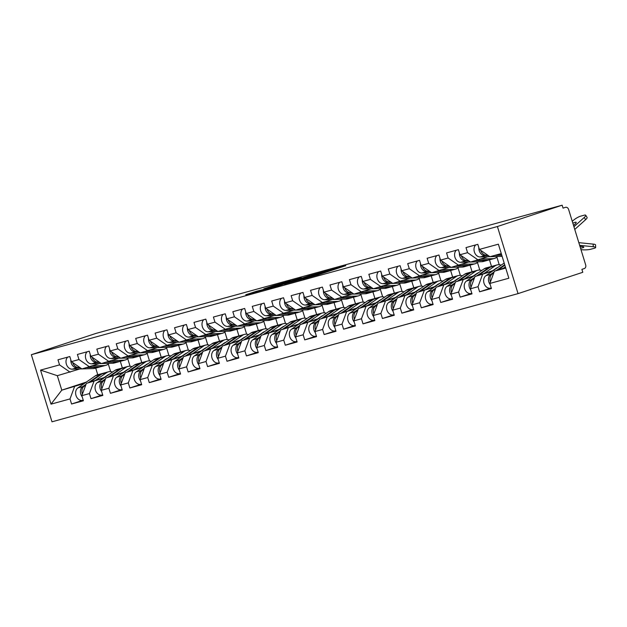 <?xml version="1.0" encoding="UTF-8"?>
<svg xmlns="http://www.w3.org/2000/svg" width="627" height="627" viewBox="0 0 627 627"><rect width="100%" height="100%" fill="white"/><g stroke="black" fill="none" stroke-linecap="round" stroke-linejoin="round"><path stroke-width="0.94" d="M302.904 279.015L318.414 274.72L345.775 265.683L330.453 269.931L302.904 279.015M256.655 291.218L245.768 294.761L263.34 289.87L290.701 280.825L273.137 285.724L263.842 288.851L285.606 282.369L266.185 288.835L256.655 291.218L256.811 291.743M96.096 333.376L562.153 205.194L497.407 226.527L31.35 354.71L96.096 333.376M284.486 284.055L301.36 279.415L328.72 270.37L311.157 275.261L284.509 284.125M279.642 285.465L264.782 289.533L292.143 280.496L301.462 277.871L289.251 281.938L293.789 280.708L309.95 275.527L279.642 285.465M497.407 226.527L518.051 293.624L51.994 421.806L31.35 354.71M82.584 400.379L71.572 404.007L83.407 400.755L81.839 395.668L86.377 383.403L104.999 377.266M71.572 404.007L70.012 398.921L51.014 404.149L40.543 370.11L59.541 364.883L57.974 359.796L69.809 356.544L71.368 361.63L78.971 359.537L77.403 354.459L89.238 351.198L90.797 356.285L98.4 354.2L96.832 349.114L108.667 345.861L110.227 350.94L117.829 348.855L116.261 343.768L128.096 340.516L129.656 345.602L137.258 343.51L135.691 338.423L147.525 335.171L149.085 340.257L156.687 338.165L155.12 333.078L166.954 329.826L168.514 334.912L176.116 332.819L174.549 327.733L186.384 324.48L187.951 329.567L195.546 327.482L193.978 322.396L205.813 319.135L207.38 324.222L214.975 322.137L213.407 317.05L225.242 313.798L226.809 318.884L234.404 316.792L232.836 311.705L244.671 308.453L246.239 313.539L253.833 311.447L252.266 306.36L264.1 303.107L265.668 308.194L273.262 306.101L271.695 301.015L283.529 297.762L285.097 302.849L292.691 300.764L291.124 295.678L302.959 292.417L304.526 297.504L312.121 295.419L310.553 290.332L322.388 287.08L323.955 292.158L331.55 290.074L329.982 284.987L341.817 281.735L343.384 286.821L350.979 284.729L349.411 279.642L361.246 276.389L362.814 281.476L370.408 279.383L368.848 274.297L380.675 271.044L382.243 276.131L389.837 274.038L388.278 268.959L400.104 265.699L401.672 270.786L409.266 268.701L407.707 263.614L419.534 260.354L421.101 265.44L428.696 263.356L427.136 258.269L438.963 255.017L440.53 260.103L448.125 258.01L446.565 252.924L458.392 249.671L459.959 254.758L467.554 252.665L465.994 247.579L477.821 244.326L479.389 249.413L498.379 244.185L508.85 278.223L489.859 283.451L494.397 271.185L505.558 267.502M490.604 288.161L479.592 291.79L491.427 288.538L489.859 283.451M479.592 291.79L478.025 286.704L470.43 288.796L474.968 276.523L493.582 270.394M471.175 293.507L460.163 297.135L471.998 293.883L470.43 288.796M460.163 297.135L458.596 292.049L451.001 294.134L455.539 281.868L474.153 275.739M451.746 298.852L440.734 302.48L452.569 299.22L451.001 294.134M440.734 302.48L439.166 297.394L431.572 299.479L436.11 287.213L454.724 281.076M432.316 304.197L421.305 307.818L433.139 304.565L431.572 299.479M421.305 307.818L419.737 302.731L412.143 304.824L416.681 292.558L435.295 286.421M412.879 309.534L401.876 313.163L413.71 309.91L412.143 304.824M401.876 313.163L400.308 308.076L392.714 310.169L397.252 297.903L415.866 291.767M393.45 314.879L382.446 318.508L394.281 315.256L392.714 310.169M382.446 318.508L380.879 313.422L373.284 315.514L377.822 303.241L396.436 297.112M374.021 320.225L363.017 323.853L374.844 320.601L373.284 315.514M363.017 323.853L361.45 318.767L353.855 320.859L358.393 308.586L377.007 302.457M354.592 325.57L343.588 329.199L355.415 325.938L353.855 320.859M343.588 329.199L342.021 324.112L334.426 326.197L338.964 313.931L357.578 307.794M335.163 330.915L324.159 334.536L335.986 331.283L334.426 326.197M324.159 334.536L322.591 329.457L314.997 331.542L319.535 319.276L338.149 313.139M315.734 336.252L304.73 339.881L316.557 336.628L314.997 331.542M304.73 339.881L303.162 334.794L295.568 336.887L300.106 324.621L318.72 318.485M296.305 341.597L285.301 345.226L297.127 341.974L295.568 336.887M285.301 345.226L283.733 340.14L276.139 342.232L280.677 329.967L299.291 323.83M276.875 346.943L265.872 350.571L277.698 347.319L276.139 342.232M265.872 350.571L264.304 345.485L256.709 347.577L261.247 335.304L279.861 329.175M257.446 352.288L246.442 355.917L258.269 352.664L256.709 347.577M246.442 355.917L244.875 350.83L237.28 352.915L241.818 340.649L260.432 334.52M238.017 357.633L227.013 361.262L238.84 358.001L237.28 352.915M227.013 361.262L225.446 356.175L217.851 358.26L222.381 345.994L241.003 339.858M218.588 362.978L207.584 366.599L219.411 363.346L217.851 358.26M207.584 366.599L206.017 361.513L198.422 363.605L202.952 351.339L221.574 345.203M199.159 368.315L188.155 371.944L199.982 368.692L198.422 363.605M188.155 371.944L186.587 366.858L178.993 368.95L183.523 356.685L202.145 350.548M179.73 373.661L168.718 377.289L180.552 374.037L178.993 368.95M168.718 377.289L167.158 372.203L159.556 374.295L164.094 362.022L182.716 355.893M160.3 379.006L149.289 382.635L161.123 379.382L159.556 374.295M149.289 382.635L147.729 377.548L140.127 379.633L144.665 367.367L163.286 361.238M140.871 384.351L129.86 387.98L141.694 384.719L140.127 379.633M129.86 387.98L128.3 382.893L120.697 384.978L125.235 372.712L143.857 366.576M121.442 389.696L110.43 393.317L122.265 390.065L120.697 384.978M110.43 393.317L108.871 388.231L101.268 390.323L105.806 378.057L124.428 371.921M102.013 395.034L91.001 398.662L102.836 395.41L101.268 390.323M91.001 398.662L89.442 393.576L81.839 395.668M99.278 363.621L81.925 368.927L71.368 361.63M86.377 383.403L103.855 378.057M120.313 361.34L122.375 368.025A10.236 7.939 -105.4 0 0 121.63 368.182A10.236 7.939 -105.4 0 0 121.332 368.268A10.236 7.939 -105.4 0 0 119.718 369.076L107.593 377.47M127.736 358.668L130.063 366.246M89.52 366.834L78.971 359.537M89.442 393.576L93.979 381.31M118.707 358.276L101.355 363.582L90.797 356.285M105.806 378.057L123.284 372.712M139.743 355.995L141.804 362.68A10.236 7.939 -105.4 0 0 141.059 362.837A10.236 7.939 -105.4 0 0 140.761 362.923A10.236 7.939 -105.4 0 0 139.147 363.731L127.022 372.125M147.165 353.322L149.492 360.901M108.949 361.489L98.4 354.2M108.871 388.231L113.409 375.965M138.136 352.93L120.784 358.236L110.227 350.94M125.235 372.712L142.713 367.367M159.18 350.65L161.233 357.335M166.594 347.977L168.922 355.556M128.378 356.152L117.829 348.855M128.3 382.893L132.838 370.62M157.565 347.593L140.213 352.891L129.656 345.602M144.665 367.367L162.142 362.022M178.609 345.312L180.662 351.99M186.023 342.632L188.359 350.219M147.815 350.806L137.258 343.51M147.729 377.548L152.267 365.282M176.994 342.248L159.642 347.554L149.085 340.257M164.094 362.022L181.571 356.685M198.038 339.967L200.091 346.653A10.236 7.939 -105.4 0 0 199.347 346.802A10.236 7.939 -105.4 0 0 199.049 346.896A10.236 7.939 -105.4 0 0 197.434 347.703L185.31 356.097M205.452 337.287L207.788 344.874M167.244 345.461L156.687 338.165M167.158 372.203L171.696 359.937M196.423 336.903L179.071 342.209L168.514 334.912M183.523 356.685L201.001 351.339M217.467 334.622L219.521 341.307M224.881 331.949L227.217 339.528M186.674 340.116L176.116 332.819M186.587 366.858L191.125 354.592M215.853 331.558L198.5 336.864L187.951 329.567M202.952 351.339L220.43 345.994M236.896 329.277L238.95 335.962A10.236 7.939 -105.4 0 0 238.205 336.119A10.236 7.939 -105.4 0 0 237.915 336.205A10.236 7.939 -105.4 0 0 236.293 337.012L224.168 345.406M244.311 326.604L246.646 334.183M206.103 334.771L195.546 327.482M206.017 361.513L210.554 349.247M235.282 326.212L217.93 331.518L207.38 324.222M222.381 345.994L239.859 340.649M256.325 323.932L258.379 330.617M263.74 321.259L266.075 328.838M225.532 329.426L214.975 322.137M225.446 356.175L229.984 343.902M254.711 320.875L237.359 326.173L226.809 318.884M241.818 340.649L259.288 335.304M275.755 318.594L277.808 325.272M283.169 315.914L285.504 323.493M244.961 324.088L234.404 316.792M244.875 350.83L249.413 338.564M274.14 315.53L256.788 320.828L246.239 313.539M261.247 335.304L278.717 329.967M295.184 313.249L297.237 319.927A10.236 7.939 -105.4 0 0 296.493 320.083A10.236 7.939 -105.4 0 0 296.203 320.178A10.236 7.939 -105.4 0 0 294.58 320.985L282.456 329.379M302.598 310.569L304.934 318.155M264.39 318.743L253.833 311.447M264.304 345.485L268.842 333.219M293.569 310.185L276.217 315.491L265.668 308.194M280.677 329.967L298.146 324.621M314.613 307.904L316.666 314.589A10.236 7.939 -105.4 0 0 315.922 314.746A10.236 7.939 -105.4 0 0 315.632 314.832A10.236 7.939 -105.4 0 0 314.009 315.64L301.885 324.034M322.027 305.231L324.363 312.81M283.819 313.398L273.262 306.101M283.733 340.14L288.271 327.874M312.998 304.84L295.646 310.146L285.097 302.849M300.106 324.621L317.575 319.276M334.042 302.559L336.096 309.244A10.236 7.939 -105.4 0 0 335.351 309.401A10.236 7.939 -105.4 0 0 335.061 309.487A10.236 7.939 -105.4 0 0 333.439 310.294L321.314 318.688M341.456 299.886L343.792 307.465M303.249 308.053L292.691 300.764M303.162 334.794L307.7 322.529M332.428 299.494L315.075 304.8L304.526 297.504M319.535 319.276L337.005 313.931M353.471 297.214L355.525 303.899M360.886 294.541L363.221 302.12M322.678 302.708L312.121 295.419M322.591 329.457L327.129 317.184M351.857 294.149L334.505 299.455L323.955 292.158M338.964 313.931L356.434 308.586M372.9 291.868L374.954 298.554M380.315 289.196L382.65 296.775M342.107 297.37L331.55 290.074M342.021 324.112L346.559 311.846M371.286 288.812L353.942 294.11L343.384 286.821M358.393 308.586L375.863 303.241M392.33 286.531L394.383 293.209A10.236 7.939 -105.4 0 0 393.638 293.365A10.236 7.939 -105.4 0 0 393.348 293.46A10.236 7.939 -105.4 0 0 391.726 294.267L379.601 302.661M399.744 283.851L402.079 291.437M361.536 292.025L350.979 284.729M361.45 318.767L365.988 306.501M390.715 283.467L373.371 288.773L362.814 281.476M377.822 303.241L395.292 297.903M411.759 281.186L413.812 287.871A10.236 7.939 -105.4 0 0 413.068 288.02A10.236 7.939 -105.4 0 0 412.778 288.114A10.236 7.939 -105.4 0 0 411.155 288.922L399.031 297.316M419.173 278.513L421.509 286.092M380.965 286.68L370.408 279.383M380.879 313.422L385.417 301.156M410.144 278.122L392.8 283.428L382.243 276.131M397.252 297.903L414.721 292.558M431.188 275.841L433.241 282.526M438.602 273.168L440.938 280.747M400.394 281.335L389.837 274.038M400.308 308.076L404.846 295.811M429.573 272.776L412.229 278.082L401.672 270.786M416.681 292.558L434.15 287.213M450.617 270.496L452.67 277.181M458.031 267.823L460.367 275.402M419.824 275.99L409.266 268.701M419.737 302.731L424.275 290.466M449.01 267.431L431.658 272.737L421.101 265.44M436.11 287.213L453.58 281.868M470.046 265.15L472.1 271.836M477.461 262.478L479.796 270.057M439.253 270.645L428.696 263.356M439.166 297.394L443.704 285.12M468.44 262.094L451.087 267.392L440.53 260.103M455.539 281.868L473.017 276.523M489.475 259.813L491.529 266.491M496.89 257.133L499.225 264.719M458.682 265.307L448.125 258.01M458.596 292.049L463.134 279.783M487.869 256.749L470.516 262.047L459.959 254.758M474.968 276.523L492.446 271.185M478.111 259.962L467.554 252.665M478.025 286.704L482.563 274.438M562.153 205.194L563.054 208.125L565.468 207.333A3.072 2.383 74.6 0 1 565.562 207.31A3.072 2.383 74.6 0 1 568.634 209.52L585.665 264.884A3.072 2.383 74.6 0 1 584.309 268.56L581.895 269.359L582.796 272.29L518.051 293.624M501.271 253.59L489.946 256.709L479.389 249.413M494.397 271.185L505.73 268.066M79.848 368.966L57.331 375.691L61.783 390.166L84.426 383.403M86.346 382.07L61.783 390.166L51.014 404.149M95.719 368.112L97.765 374.742M108.306 364.013L110.634 371.592M70.091 372.179L59.541 364.883M57.331 375.691L40.543 370.11M70.012 398.921L74.55 386.655M299.385 279.924L325.17 271.452L298.444 279.924L296.203 280.739L299.416 280.018M278.725 285.387L292.151 281.296L278.725 285.387M578.831 242.657L593.15 244.107A6.145 1.113 -2.2 0 1 595.548 244.898L595.65 247.508A6.145 1.113 177.8 0 0 593.252 246.725L579.654 245.345M580.986 249.656L582.162 249.773A6.145 1.113 177.8 0 0 590.767 249.24L594.38 248.245A6.145 1.113 177.8 0 0 595.65 247.508M580.516 248.135A4.71 0.854 -2.2 0 0 582.836 247.751A4.71 0.854 -2.2 0 0 583.808 247.187A4.71 0.854 -2.2 0 0 581.974 246.583L579.975 246.38M490.432 281.899A6.756 5.243 -105.4 0 1 492.234 273.952L493.762 272.886M497.901 270.025L504.853 265.213M503.418 268.207L505.362 266.867M490.228 284.634A6.756 5.243 -105.4 0 1 490.737 274.36L494.076 272.047M490.98 288.059A6.756 5.243 -105.4 0 1 490.792 288.114A6.756 5.243 -105.4 0 1 484.224 283.843A6.756 5.243 -105.4 0 1 485.941 275.676L503.512 263.52A10.236 7.939 -105.4 0 1 504.202 263.105M496.176 270.598L504.696 264.704M584.254 217.475A6.145 1.403 -32.1 0 0 585.72 215.241L587.091 217.436A6.145 1.403 147.9 0 1 585.626 219.669L584.254 217.475L573.932 226.739M574.763 229.427L585.626 219.669M585.72 215.241A6.145 1.403 -32.1 0 0 584.215 215.186L580.602 216.182A6.145 1.403 -32.1 0 0 573.164 220.524L572.271 221.331M572.859 223.228A4.71 1.074 147.9 0 1 575.014 222.319A4.71 1.074 147.9 0 1 576.166 222.358A4.71 1.074 147.9 0 1 575.045 224.074L573.533 225.43M478.824 247.571A6.756 5.243 74.6 0 0 484.977 255.644L488.268 255.55M475.674 244.914A6.756 5.243 74.6 0 0 474.553 252.43A6.756 5.243 74.6 0 0 480.188 256.96L489.922 256.686M494.813 255.369L501.765 255.173M490.016 256.686L501.31 256.372A10.236 7.939 74.6 0 0 502.109 256.294M480.713 250.33A6.756 5.243 74.6 0 0 486.474 255.228L487.759 255.197M496.302 254.954L501.647 254.805M471.551 293.397A6.756 5.243 -105.4 0 1 471.363 293.46A6.756 5.243 -105.4 0 1 464.795 289.188A6.756 5.243 -105.4 0 1 466.512 281.021L484.083 268.865A10.236 7.939 -105.4 0 1 485.698 268.058A10.236 7.939 -105.4 0 1 485.996 267.964A10.236 7.939 -105.4 0 1 486.293 267.894M476.747 275.935L488.872 267.549A10.236 7.939 -105.4 0 1 490.494 266.741A10.236 7.939 -105.4 0 1 490.792 266.647A10.236 7.939 -105.4 0 1 491.552 266.491M497.783 267.486A7.571 5.878 74.6 0 0 497.564 267.549A7.571 5.878 74.6 0 0 496.365 268.152L492.712 270.676M478.472 275.371L490.369 267.133A10.236 7.939 -105.4 0 1 491.991 266.326A10.236 7.939 -105.4 0 1 492.281 266.24A10.236 7.939 -105.4 0 1 492.579 266.161M483.989 273.552L495.165 265.817A10.236 7.939 -105.4 0 1 496.78 265.009A10.236 7.939 -105.4 0 1 497.078 264.915A10.236 7.939 -105.4 0 1 501.161 265.15M471.002 287.237A6.756 5.243 -105.4 0 1 472.805 279.297L474.333 278.231M470.799 289.98A6.756 5.243 -105.4 0 1 471.308 279.705L474.647 277.393M452.122 298.742A6.756 5.243 -105.4 0 1 451.934 298.805A6.756 5.243 -105.4 0 1 445.366 294.525A6.756 5.243 -105.4 0 1 447.082 286.367L464.654 274.211A10.236 7.939 -105.4 0 1 466.269 273.403A10.236 7.939 -105.4 0 1 466.566 273.309A10.236 7.939 -105.4 0 1 466.864 273.239M457.318 281.28L469.443 272.894A10.236 7.939 -105.4 0 1 471.065 272.079A10.236 7.939 -105.4 0 1 471.355 271.993A10.236 7.939 -105.4 0 1 472.115 271.836M478.354 272.831A7.571 5.878 74.6 0 0 478.135 272.894A7.571 5.878 74.6 0 0 476.935 273.497L473.283 276.021M459.042 280.716L470.94 272.479A10.236 7.939 -105.4 0 1 472.562 271.671A10.236 7.939 -105.4 0 1 472.852 271.585A10.236 7.939 -105.4 0 1 473.15 271.507M464.552 278.897L475.736 271.162A10.236 7.939 -105.4 0 1 477.351 270.355A10.236 7.939 -105.4 0 1 477.649 270.261A10.236 7.939 -105.4 0 1 481.732 270.488M451.573 292.582A6.756 5.243 -105.4 0 1 453.376 284.634L454.904 283.576M451.369 295.325A6.756 5.243 -105.4 0 1 451.879 285.05L455.218 282.738M432.693 304.087A6.756 5.243 -105.4 0 1 432.505 304.15A6.756 5.243 -105.4 0 1 425.937 299.871A6.756 5.243 -105.4 0 1 427.653 291.712L445.217 279.556A10.236 7.939 -105.4 0 1 446.839 278.741A10.236 7.939 -105.4 0 1 447.137 278.654A10.236 7.939 -105.4 0 1 447.435 278.584M437.889 286.625L450.014 278.231A10.236 7.939 -105.4 0 1 451.636 277.424A10.236 7.939 -105.4 0 1 451.926 277.338A10.236 7.939 -105.4 0 1 452.686 277.181M458.925 278.176A7.571 5.878 74.6 0 0 458.705 278.239A7.571 5.878 74.6 0 0 457.506 278.835L453.854 281.366M439.613 286.061L451.511 277.824A10.236 7.939 -105.4 0 1 453.133 277.016A10.236 7.939 -105.4 0 1 453.423 276.922A10.236 7.939 -105.4 0 1 453.721 276.852M445.123 284.243L456.307 276.507A10.236 7.939 -105.4 0 1 457.922 275.692A10.236 7.939 -105.4 0 1 458.219 275.606A10.236 7.939 -105.4 0 1 462.303 275.833M432.144 297.927A6.756 5.243 -105.4 0 1 433.947 289.98L435.475 288.922M431.932 300.67A6.756 5.243 -105.4 0 1 432.45 290.395L435.789 288.083M413.264 309.432A6.756 5.243 -105.4 0 1 413.068 309.487A6.756 5.243 -105.4 0 1 406.508 305.216A6.756 5.243 -105.4 0 1 408.224 297.057L425.788 284.901A10.236 7.939 -105.4 0 1 427.41 284.086A10.236 7.939 -105.4 0 1 427.708 284A10.236 7.939 -105.4 0 1 428.006 283.921M418.46 291.97L430.584 283.576A10.236 7.939 -105.4 0 1 432.207 282.769A10.236 7.939 -105.4 0 1 432.497 282.683A10.236 7.939 -105.4 0 1 433.257 282.518M439.496 283.514A7.571 5.878 74.6 0 0 439.276 283.584A7.571 5.878 74.6 0 0 438.077 284.18L434.425 286.711M420.184 291.406L432.081 283.169A10.236 7.939 -105.4 0 1 433.704 282.362A10.236 7.939 -105.4 0 1 433.994 282.268A10.236 7.939 -105.4 0 1 434.292 282.197M425.694 289.588L436.878 281.852A10.236 7.939 -105.4 0 1 438.492 281.037A10.236 7.939 -105.4 0 1 438.79 280.951A10.236 7.939 -105.4 0 1 442.874 281.178M412.715 303.272A6.756 5.243 -105.4 0 1 414.518 295.325L416.046 294.267M412.503 306.007A6.756 5.243 -105.4 0 1 413.021 295.732L416.359 293.428M393.834 314.778A6.756 5.243 -105.4 0 1 393.638 314.832A6.756 5.243 -105.4 0 1 387.078 310.561A6.756 5.243 -105.4 0 1 388.795 302.402L406.359 290.238A10.236 7.939 -105.4 0 1 407.981 289.431A10.236 7.939 -105.4 0 1 408.279 289.345A10.236 7.939 -105.4 0 1 408.577 289.266M420.066 288.859A7.571 5.878 74.6 0 0 419.847 288.929A7.571 5.878 74.6 0 0 418.648 289.525L414.996 292.057M400.755 296.743L412.652 288.514A10.236 7.939 -105.4 0 1 414.275 287.699A10.236 7.939 -105.4 0 1 414.565 287.613A10.236 7.939 -105.4 0 1 414.862 287.542M406.265 294.933L417.449 287.19A10.236 7.939 -105.4 0 1 419.063 286.382A10.236 7.939 -105.4 0 1 419.361 286.296A10.236 7.939 -105.4 0 1 423.444 286.523M393.286 308.617A6.756 5.243 -105.4 0 1 395.088 300.67L396.617 299.604M393.074 311.353A6.756 5.243 -105.4 0 1 393.591 301.078L396.93 298.773M481.027 258.998L492.963 258.669A10.236 7.939 74.6 0 0 494.444 258.449A10.236 7.939 74.6 0 0 494.734 258.355A10.236 7.939 74.6 0 0 497.572 256.474M475.384 260.714L486.677 260.393A10.236 7.939 74.6 0 0 488.151 260.174A10.236 7.939 74.6 0 0 488.449 260.087A10.236 7.939 74.6 0 0 488.888 259.923M459.395 252.908A6.756 5.243 74.6 0 0 465.547 260.989L468.839 260.895M456.244 250.259A6.756 5.243 74.6 0 0 455.124 257.775A6.756 5.243 74.6 0 0 460.759 262.305L470.493 262.031M470.587 262.031L481.881 261.718A10.236 7.939 74.6 0 0 483.354 261.498L488.151 260.174M461.284 255.675A6.756 5.243 74.6 0 0 467.044 260.573L468.33 260.542M476.873 260.299L488.167 259.986A10.236 7.939 74.6 0 0 489.648 259.766L494.444 258.449M461.597 264.343L473.534 264.006A10.236 7.939 74.6 0 0 475.015 263.787A10.236 7.939 74.6 0 0 475.305 263.701A10.236 7.939 74.6 0 0 478.142 261.82M455.954 266.052L467.248 265.738A10.236 7.939 74.6 0 0 468.722 265.519A10.236 7.939 74.6 0 0 469.02 265.433A10.236 7.939 74.6 0 0 469.458 265.268M439.966 258.253A6.756 5.243 74.6 0 0 446.118 266.334L449.41 266.24M436.815 255.604A6.756 5.243 74.6 0 0 435.694 263.121A6.756 5.243 74.6 0 0 441.322 267.651L451.064 267.376M451.158 267.376L462.452 267.055A10.236 7.939 74.6 0 0 463.925 266.836L468.722 265.519M441.855 261.012A6.756 5.243 74.6 0 0 447.615 265.919L448.901 265.887M457.444 265.644L468.737 265.331A10.236 7.939 74.6 0 0 470.219 265.111L475.015 263.787M442.168 269.688L454.105 269.351A10.236 7.939 74.6 0 0 455.586 269.132A10.236 7.939 74.6 0 0 455.876 269.046A10.236 7.939 74.6 0 0 458.713 267.165M436.525 271.397L447.819 271.083A10.236 7.939 74.6 0 0 449.293 270.864A10.236 7.939 74.6 0 0 449.59 270.778A10.236 7.939 74.6 0 0 450.029 270.613M420.529 263.599A6.756 5.243 74.6 0 0 426.689 271.671L429.981 271.585M417.386 260.95A6.756 5.243 74.6 0 0 416.265 268.466A6.756 5.243 74.6 0 0 421.893 272.996L431.627 272.721M431.729 272.721L443.023 272.4A10.236 7.939 74.6 0 0 444.496 272.181L449.293 270.864M422.426 266.357A6.756 5.243 74.6 0 0 428.186 271.264L429.471 271.225M438.014 270.989L449.308 270.676A10.236 7.939 74.6 0 0 450.789 270.449L455.586 269.132M422.739 275.034L434.676 274.697A10.236 7.939 74.6 0 0 436.157 274.477A10.236 7.939 74.6 0 0 436.447 274.391A10.236 7.939 74.6 0 0 439.284 272.51M417.096 276.742L428.39 276.429A10.236 7.939 74.6 0 0 429.863 276.209A10.236 7.939 74.6 0 0 430.161 276.115A10.236 7.939 74.6 0 0 430.6 275.958M401.1 268.944A6.756 5.243 74.6 0 0 407.26 277.016L410.552 276.922M397.957 266.295A6.756 5.243 74.6 0 0 396.836 273.811A6.756 5.243 74.6 0 0 402.463 278.333L412.198 278.067M412.3 278.059L423.593 277.745A10.236 7.939 74.6 0 0 425.067 277.526L429.863 276.209M402.996 271.703A6.756 5.243 74.6 0 0 408.757 276.609L410.042 276.57M418.585 276.335L429.879 276.013A10.236 7.939 74.6 0 0 431.36 275.794L436.157 274.477M403.31 280.371L415.246 280.042A10.236 7.939 74.6 0 0 416.728 279.822A10.236 7.939 74.6 0 0 417.018 279.736A10.236 7.939 74.6 0 0 419.855 277.847M397.667 282.087L408.961 281.774A10.236 7.939 74.6 0 0 410.434 281.554A10.236 7.939 74.6 0 0 410.732 281.46A10.236 7.939 74.6 0 0 411.171 281.296M381.671 274.289A6.756 5.243 74.6 0 0 387.831 282.362L391.123 282.268M378.528 271.632A6.756 5.243 74.6 0 0 377.407 279.156A6.756 5.243 74.6 0 0 383.034 283.678L392.768 283.412M392.87 283.404L404.164 283.09A10.236 7.939 74.6 0 0 405.638 282.871L410.434 281.554M383.567 277.048A6.756 5.243 74.6 0 0 389.328 281.954L390.613 281.915M399.156 281.672L410.45 281.358A10.236 7.939 74.6 0 0 411.931 281.139L416.728 279.822M374.405 320.123A6.756 5.243 -105.4 0 1 374.209 320.178A6.756 5.243 -105.4 0 1 367.649 315.906A6.756 5.243 -105.4 0 1 369.366 307.739L386.93 295.583A10.236 7.939 -105.4 0 1 388.552 294.776A10.236 7.939 -105.4 0 1 388.85 294.69A10.236 7.939 -105.4 0 1 389.148 294.612M400.637 294.204A7.571 5.878 74.6 0 0 400.418 294.267A7.571 5.878 74.6 0 0 399.219 294.87L395.566 297.394M381.326 302.089L393.223 293.851A10.236 7.939 -105.4 0 1 394.838 293.044A10.236 7.939 -105.4 0 1 395.135 292.958A10.236 7.939 -105.4 0 1 395.433 292.88M386.835 300.27L398.02 292.535A10.236 7.939 -105.4 0 1 399.634 291.727A10.236 7.939 -105.4 0 1 399.932 291.641A10.236 7.939 -105.4 0 1 404.015 291.868M373.857 313.955A6.756 5.243 -105.4 0 1 375.659 306.015L377.188 304.949M373.645 316.698A6.756 5.243 -105.4 0 1 374.162 306.423L377.501 304.111M383.881 285.716L395.817 285.387A10.236 7.939 74.6 0 0 397.299 285.167A10.236 7.939 74.6 0 0 397.589 285.073A10.236 7.939 74.6 0 0 400.426 283.192M378.238 287.432L389.524 287.111A10.236 7.939 74.6 0 0 391.005 286.892A10.236 7.939 74.6 0 0 391.303 286.805A10.236 7.939 74.6 0 0 391.742 286.641M362.241 279.626A6.756 5.243 74.6 0 0 368.402 287.707L371.693 287.613M359.099 276.977A6.756 5.243 74.6 0 0 357.978 284.493A6.756 5.243 74.6 0 0 363.605 289.023L373.339 288.749M373.441 288.749L384.735 288.436A10.236 7.939 74.6 0 0 386.208 288.216L391.005 286.892M364.138 282.393A6.756 5.243 74.6 0 0 369.899 287.291L371.184 287.26M379.727 287.017L391.021 286.704A10.236 7.939 74.6 0 0 392.502 286.484L397.299 285.167M354.976 325.46A6.756 5.243 -105.4 0 1 354.78 325.523A6.756 5.243 -105.4 0 1 348.22 321.243A6.756 5.243 -105.4 0 1 349.937 313.085L367.5 300.929A10.236 7.939 -105.4 0 1 369.123 300.121A10.236 7.939 -105.4 0 1 369.413 300.027A10.236 7.939 -105.4 0 1 369.718 299.957M360.172 307.998L372.297 299.612A10.236 7.939 -105.4 0 1 373.919 298.797A10.236 7.939 -105.4 0 1 374.209 298.711A10.236 7.939 -105.4 0 1 374.97 298.554M381.208 299.549A7.571 5.878 74.6 0 0 380.989 299.612A7.571 5.878 74.6 0 0 379.79 300.215L376.137 302.739M361.897 307.434L373.794 299.197A10.236 7.939 -105.4 0 1 375.408 298.389A10.236 7.939 -105.4 0 1 375.706 298.303A10.236 7.939 -105.4 0 1 376.004 298.225M367.406 305.615L378.59 297.88A10.236 7.939 -105.4 0 1 380.205 297.073A10.236 7.939 -105.4 0 1 380.503 296.979A10.236 7.939 -105.4 0 1 384.586 297.206M354.427 319.3A6.756 5.243 -105.4 0 1 356.23 311.353L357.758 310.294M354.216 322.043A6.756 5.243 -105.4 0 1 354.733 311.768L358.072 309.456M364.452 291.061L376.388 290.732A10.236 7.939 74.6 0 0 377.869 290.505A10.236 7.939 74.6 0 0 378.159 290.419A10.236 7.939 74.6 0 0 380.989 288.538M358.809 292.778L370.095 292.456A10.236 7.939 74.6 0 0 371.576 292.237A10.236 7.939 74.6 0 0 371.874 292.151A10.236 7.939 74.6 0 0 372.313 291.986M342.812 284.971A6.756 5.243 74.6 0 0 348.973 293.052L352.264 292.958M339.669 282.322A6.756 5.243 74.6 0 0 338.549 289.839A6.756 5.243 74.6 0 0 344.176 294.369L353.91 294.094M354.012 294.094L365.306 293.773A10.236 7.939 74.6 0 0 366.779 293.554L371.576 292.237M344.709 287.738A6.756 5.243 74.6 0 0 350.469 292.637L351.755 292.605M360.298 292.362L371.592 292.049A10.236 7.939 74.6 0 0 373.073 291.829L377.869 290.505M335.547 330.805A6.756 5.243 -105.4 0 1 335.351 330.868A6.756 5.243 -105.4 0 1 328.791 326.589A6.756 5.243 -105.4 0 1 330.507 318.43L348.071 306.274A10.236 7.939 -105.4 0 1 349.694 305.467A10.236 7.939 -105.4 0 1 349.984 305.373A10.236 7.939 -105.4 0 1 350.289 305.302M340.743 313.343L352.868 304.949A10.236 7.939 -105.4 0 1 354.49 304.142A10.236 7.939 -105.4 0 1 354.78 304.056A10.236 7.939 -105.4 0 1 355.54 303.899M361.779 304.894A7.571 5.878 74.6 0 0 361.56 304.957A7.571 5.878 74.6 0 0 360.36 305.553L356.708 308.084M342.467 312.779L354.365 304.542A10.236 7.939 -105.4 0 1 355.979 303.734A10.236 7.939 -105.4 0 1 356.277 303.64A10.236 7.939 -105.4 0 1 356.575 303.57M347.977 310.961L359.161 303.225A10.236 7.939 -105.4 0 1 360.776 302.418A10.236 7.939 -105.4 0 1 361.074 302.324A10.236 7.939 -105.4 0 1 365.157 302.551M334.998 324.645A6.756 5.243 -105.4 0 1 336.801 316.698L338.329 315.64M334.787 327.388A6.756 5.243 -105.4 0 1 335.304 317.113L338.643 314.801M345.022 296.406L356.959 296.069A10.236 7.939 74.6 0 0 358.44 295.85A10.236 7.939 74.6 0 0 358.73 295.764A10.236 7.939 74.6 0 0 361.56 293.883M339.379 298.115L350.665 297.801A10.236 7.939 74.6 0 0 352.147 297.582A10.236 7.939 74.6 0 0 352.445 297.496A10.236 7.939 74.6 0 0 352.883 297.331M323.383 290.317A6.756 5.243 74.6 0 0 329.543 298.389L332.835 298.303M320.24 287.668A6.756 5.243 74.6 0 0 319.119 295.184A6.756 5.243 74.6 0 0 324.747 299.714L334.481 299.44M334.583 299.44L345.877 299.118A10.236 7.939 74.6 0 0 347.35 298.899L352.147 297.582M325.28 293.075A6.756 5.243 74.6 0 0 331.04 297.982L332.326 297.943M340.869 297.707L352.162 297.394A10.236 7.939 74.6 0 0 353.644 297.174L358.44 295.85M316.118 336.15A6.756 5.243 -105.4 0 1 315.922 336.205A6.756 5.243 -105.4 0 1 309.362 331.934A6.756 5.243 -105.4 0 1 311.078 323.775L328.642 311.619A10.236 7.939 -105.4 0 1 330.264 310.804A10.236 7.939 -105.4 0 1 330.554 310.718A10.236 7.939 -105.4 0 1 330.86 310.647M342.35 310.232A7.571 5.878 74.6 0 0 342.13 310.302A7.571 5.878 74.6 0 0 340.931 310.898L337.279 313.429M323.038 318.124L334.936 309.887A10.236 7.939 -105.4 0 1 336.55 309.08A10.236 7.939 -105.4 0 1 336.848 308.986A10.236 7.939 -105.4 0 1 337.146 308.915M328.548 316.306L339.732 308.57A10.236 7.939 -105.4 0 1 341.347 307.755A10.236 7.939 -105.4 0 1 341.644 307.669A10.236 7.939 -105.4 0 1 345.728 307.896M315.569 329.99A6.756 5.243 -105.4 0 1 317.372 322.043L318.9 320.985M315.357 332.725A6.756 5.243 -105.4 0 1 315.875 322.458L319.214 320.146M325.593 301.752L337.53 301.415A10.236 7.939 74.6 0 0 339.011 301.195A10.236 7.939 74.6 0 0 339.301 301.109A10.236 7.939 74.6 0 0 342.13 299.228M319.95 303.46L331.236 303.147A10.236 7.939 74.6 0 0 332.718 302.927A10.236 7.939 74.6 0 0 333.015 302.833A10.236 7.939 74.6 0 0 333.454 302.676M303.954 295.662A6.756 5.243 74.6 0 0 310.114 303.734L313.406 303.648M300.811 293.013A6.756 5.243 74.6 0 0 299.69 300.529A6.756 5.243 74.6 0 0 305.318 305.059L315.052 304.785M315.154 304.777L326.448 304.463A10.236 7.939 74.6 0 0 327.921 304.244L332.718 302.927M305.851 298.421A6.756 5.243 74.6 0 0 311.611 303.327L312.897 303.288M321.439 303.053L332.733 302.731A10.236 7.939 74.6 0 0 334.215 302.512L339.011 301.195M296.689 341.496A6.756 5.243 -105.4 0 1 296.493 341.55A6.756 5.243 -105.4 0 1 289.933 337.279A6.756 5.243 -105.4 0 1 291.649 329.12L309.213 316.956A10.236 7.939 -105.4 0 1 310.835 316.149A10.236 7.939 -105.4 0 1 311.125 316.063A10.236 7.939 -105.4 0 1 311.423 315.984M322.921 315.577A7.571 5.878 74.6 0 0 322.701 315.647A7.571 5.878 74.6 0 0 321.502 316.243L317.85 318.775M303.601 323.469L315.506 315.232A10.236 7.939 -105.4 0 1 317.121 314.417A10.236 7.939 -105.4 0 1 317.419 314.331A10.236 7.939 -105.4 0 1 317.717 314.26M309.119 321.651L320.303 313.908A10.236 7.939 -105.4 0 1 321.917 313.1A10.236 7.939 -105.4 0 1 322.215 313.014A10.236 7.939 -105.4 0 1 326.299 313.241M296.14 335.335A6.756 5.243 -105.4 0 1 297.935 327.388L299.471 326.33M295.928 338.071A6.756 5.243 -105.4 0 1 296.446 327.796L299.784 325.491M306.164 307.097L318.101 306.76A10.236 7.939 74.6 0 0 319.582 306.54A10.236 7.939 74.6 0 0 319.872 306.454A10.236 7.939 74.6 0 0 322.701 304.565M300.513 308.805L311.807 308.492A10.236 7.939 74.6 0 0 313.288 308.272A10.236 7.939 74.6 0 0 313.586 308.178A10.236 7.939 74.6 0 0 314.025 308.014M284.525 301.007A6.756 5.243 74.6 0 0 290.685 309.08L293.977 308.986M281.382 298.358A6.756 5.243 74.6 0 0 280.261 305.874A6.756 5.243 74.6 0 0 285.888 310.396L295.623 310.13M295.725 310.122L307.018 309.809A10.236 7.939 74.6 0 0 308.492 309.589L313.288 308.272M286.421 303.766A6.756 5.243 74.6 0 0 292.182 308.672L293.467 308.633M302.01 308.398L313.304 308.076A10.236 7.939 74.6 0 0 314.785 307.857L319.582 306.54M277.259 346.841A6.756 5.243 -105.4 0 1 277.063 346.896A6.756 5.243 -105.4 0 1 270.503 342.624A6.756 5.243 -105.4 0 1 272.22 334.457L289.784 322.302A10.236 7.939 -105.4 0 1 291.406 321.494A10.236 7.939 -105.4 0 1 291.696 321.408A10.236 7.939 -105.4 0 1 291.994 321.33M303.492 320.922A7.571 5.878 74.6 0 0 303.272 320.985A7.571 5.878 74.6 0 0 302.073 321.588L298.421 324.112M284.172 328.807L296.077 320.569A10.236 7.939 -105.4 0 1 297.692 319.762A10.236 7.939 -105.4 0 1 297.99 319.676A10.236 7.939 -105.4 0 1 298.287 319.598M289.69 326.988L300.874 319.253A10.236 7.939 -105.4 0 1 302.488 318.445A10.236 7.939 -105.4 0 1 302.786 318.359A10.236 7.939 -105.4 0 1 306.869 318.587M276.711 340.68A6.756 5.243 -105.4 0 1 278.506 332.733L280.042 331.667M276.499 343.416A6.756 5.243 -105.4 0 1 277.016 333.141L280.355 330.829M286.735 312.434L298.671 312.105A10.236 7.939 74.6 0 0 300.145 311.885A10.236 7.939 74.6 0 0 300.443 311.791A10.236 7.939 74.6 0 0 303.272 309.91M281.084 314.151L292.378 313.829A10.236 7.939 74.6 0 0 293.859 313.61A10.236 7.939 74.6 0 0 294.157 313.524A10.236 7.939 74.6 0 0 294.596 313.359M265.096 306.352A6.756 5.243 74.6 0 0 271.256 314.425L274.548 314.331M261.953 303.695A6.756 5.243 74.6 0 0 260.832 311.211A6.756 5.243 74.6 0 0 266.459 315.742L276.193 315.467M276.295 315.467L287.589 315.154A10.236 7.939 74.6 0 0 289.063 314.934L293.859 313.61M266.992 309.111A6.756 5.243 74.6 0 0 272.753 314.009L274.03 313.978M282.581 313.735L293.875 313.422A10.236 7.939 74.6 0 0 295.356 313.202L300.145 311.885M257.83 352.178A6.756 5.243 -105.4 0 1 257.634 352.241A6.756 5.243 -105.4 0 1 251.074 347.969A6.756 5.243 -105.4 0 1 252.791 339.803L270.355 327.647A10.236 7.939 -105.4 0 1 271.977 326.839A10.236 7.939 -105.4 0 1 272.267 326.745A10.236 7.939 -105.4 0 1 272.565 326.675M263.026 334.716L275.151 326.33A10.236 7.939 -105.4 0 1 276.773 325.523A10.236 7.939 -105.4 0 1 277.063 325.429A10.236 7.939 -105.4 0 1 277.824 325.272M284.062 326.267A7.571 5.878 74.6 0 0 283.843 326.33A7.571 5.878 74.6 0 0 282.644 326.933L278.991 329.457M264.743 334.152L276.648 325.915A10.236 7.939 -105.4 0 1 278.263 325.107A10.236 7.939 -105.4 0 1 278.56 325.021A10.236 7.939 -105.4 0 1 278.858 324.943M270.261 332.334L281.445 324.598A10.236 7.939 -105.4 0 1 283.059 323.791A10.236 7.939 -105.4 0 1 283.357 323.697A10.236 7.939 -105.4 0 1 287.44 323.932M257.282 346.018A6.756 5.243 -105.4 0 1 259.076 338.078L260.613 337.012M257.07 348.761A6.756 5.243 -105.4 0 1 257.587 338.486L260.926 336.174M267.306 317.779L279.242 317.45A10.236 7.939 74.6 0 0 280.716 317.231A10.236 7.939 74.6 0 0 281.014 317.137A10.236 7.939 74.6 0 0 283.843 315.256M261.655 319.496L272.949 319.174A10.236 7.939 74.6 0 0 274.43 318.955A10.236 7.939 74.6 0 0 274.728 318.869A10.236 7.939 74.6 0 0 275.167 318.704M245.666 311.69A6.756 5.243 74.6 0 0 251.827 319.77L255.118 319.676M242.524 309.04A6.756 5.243 74.6 0 0 241.403 316.557A6.756 5.243 74.6 0 0 247.03 321.087L256.764 320.812M256.866 320.812L268.152 320.499A10.236 7.939 74.6 0 0 269.634 320.279L274.43 318.955M247.563 314.456A6.756 5.243 74.6 0 0 253.324 319.355L254.601 319.323M263.152 319.08L274.446 318.767A10.236 7.939 74.6 0 0 275.927 318.547L280.716 317.231M238.401 357.523A6.756 5.243 -105.4 0 1 238.205 357.586A6.756 5.243 -105.4 0 1 231.645 353.307A6.756 5.243 -105.4 0 1 233.362 345.148L250.925 332.992A10.236 7.939 -105.4 0 1 252.548 332.185A10.236 7.939 -105.4 0 1 252.838 332.091A10.236 7.939 -105.4 0 1 253.136 332.02M243.597 340.061L255.722 331.675A10.236 7.939 -105.4 0 1 257.344 330.86A10.236 7.939 -105.4 0 1 257.634 330.774A10.236 7.939 -105.4 0 1 258.395 330.617M264.633 331.612A7.571 5.878 74.6 0 0 264.414 331.675A7.571 5.878 74.6 0 0 263.215 332.271L259.562 334.802M245.314 339.497L257.219 331.26A10.236 7.939 -105.4 0 1 258.833 330.453A10.236 7.939 -105.4 0 1 259.131 330.366A10.236 7.939 -105.4 0 1 259.429 330.288M250.831 337.679L262.008 329.943A10.236 7.939 -105.4 0 1 263.63 329.136A10.236 7.939 -105.4 0 1 263.928 329.042A10.236 7.939 -105.4 0 1 268.011 329.269M237.852 351.363A6.756 5.243 -105.4 0 1 239.647 343.416L241.183 342.358M237.641 354.106A6.756 5.243 -105.4 0 1 238.158 343.831L241.497 341.519M247.877 323.124L259.813 322.787A10.236 7.939 74.6 0 0 261.287 322.568A10.236 7.939 74.6 0 0 261.584 322.482A10.236 7.939 74.6 0 0 264.414 320.601M242.226 324.833L253.52 324.52A10.236 7.939 74.6 0 0 255.001 324.3A10.236 7.939 74.6 0 0 255.291 324.214A10.236 7.939 74.6 0 0 255.738 324.049M226.237 317.035A6.756 5.243 74.6 0 0 232.398 325.115L235.689 325.021M223.094 314.386A6.756 5.243 74.6 0 0 221.974 321.902A6.756 5.243 74.6 0 0 227.601 326.432L237.335 326.158M237.437 326.158L248.723 325.836A10.236 7.939 74.6 0 0 250.204 325.617L255.001 324.3M228.134 319.794A6.756 5.243 74.6 0 0 233.895 324.7L235.172 324.668M243.723 324.425L255.017 324.112A10.236 7.939 74.6 0 0 256.498 323.893L261.287 322.568M218.972 362.868A6.756 5.243 -105.4 0 1 218.776 362.931A6.756 5.243 -105.4 0 1 212.216 358.652A6.756 5.243 -105.4 0 1 213.932 350.493L231.496 338.337A10.236 7.939 -105.4 0 1 233.119 337.522A10.236 7.939 -105.4 0 1 233.409 337.436A10.236 7.939 -105.4 0 1 233.706 337.365M245.196 336.958A7.571 5.878 74.6 0 0 244.985 337.02A7.571 5.878 74.6 0 0 243.785 337.616L240.133 340.147M225.885 344.842L237.79 336.605A10.236 7.939 -105.4 0 1 239.404 335.798A10.236 7.939 -105.4 0 1 239.702 335.704A10.236 7.939 -105.4 0 1 240 335.633M231.402 343.024L242.578 335.288A10.236 7.939 -105.4 0 1 244.201 334.473A10.236 7.939 -105.4 0 1 244.499 334.387A10.236 7.939 -105.4 0 1 248.582 334.614M218.423 356.708A6.756 5.243 -105.4 0 1 220.218 348.761L221.754 347.703M218.212 359.451A6.756 5.243 -105.4 0 1 218.729 349.176L222.06 346.864M228.447 328.47L240.384 328.133A10.236 7.939 74.6 0 0 241.857 327.913A10.236 7.939 74.6 0 0 242.155 327.827A10.236 7.939 74.6 0 0 244.985 325.946M222.797 330.178L234.09 329.865A10.236 7.939 74.6 0 0 235.572 329.645A10.236 7.939 74.6 0 0 235.862 329.559A10.236 7.939 74.6 0 0 236.308 329.394M206.808 322.38A6.756 5.243 74.6 0 0 212.968 330.453L216.26 330.366M203.665 319.731A6.756 5.243 74.6 0 0 202.545 327.247A6.756 5.243 74.6 0 0 208.172 331.777L217.906 331.503M218.008 331.503L229.294 331.181A10.236 7.939 74.6 0 0 230.775 330.962L235.572 329.645M208.705 325.139A6.756 5.243 74.6 0 0 214.465 330.045L215.743 330.006M224.294 329.771L235.587 329.449A10.236 7.939 74.6 0 0 237.069 329.23L241.857 327.913M199.543 368.214A6.756 5.243 -105.4 0 1 199.347 368.268A6.756 5.243 -105.4 0 1 192.787 363.997A6.756 5.243 -105.4 0 1 194.503 355.838L212.067 343.674A10.236 7.939 -105.4 0 1 213.689 342.867A10.236 7.939 -105.4 0 1 213.979 342.781A10.236 7.939 -105.4 0 1 214.277 342.703M204.739 350.752L216.864 342.358A10.236 7.939 -105.4 0 1 218.478 341.55A10.236 7.939 -105.4 0 1 218.776 341.464A10.236 7.939 -105.4 0 1 219.536 341.3M225.767 342.295A7.571 5.878 74.6 0 0 225.555 342.366A7.571 5.878 74.6 0 0 224.356 342.961L220.704 345.493M206.455 350.187L218.361 341.95A10.236 7.939 -105.4 0 1 219.975 341.143A10.236 7.939 -105.4 0 1 220.273 341.049A10.236 7.939 -105.4 0 1 220.571 340.978M211.973 348.369L223.149 340.626A10.236 7.939 -105.4 0 1 224.772 339.818A10.236 7.939 -105.4 0 1 225.069 339.732A10.236 7.939 -105.4 0 1 229.153 339.959M198.994 362.053A6.756 5.243 -105.4 0 1 200.789 354.106L202.325 353.048M198.783 364.789A6.756 5.243 -105.4 0 1 199.3 354.514L202.631 352.209M209.018 333.815L220.955 333.478A10.236 7.939 74.6 0 0 222.428 333.258A10.236 7.939 74.6 0 0 222.726 333.172A10.236 7.939 74.6 0 0 225.555 331.291M203.367 335.523L214.661 335.21A10.236 7.939 74.6 0 0 216.143 334.99A10.236 7.939 74.6 0 0 216.433 334.896A10.236 7.939 74.6 0 0 216.879 334.732M187.379 327.725A6.756 5.243 74.6 0 0 193.539 335.798L196.831 335.704M184.236 325.076A6.756 5.243 74.6 0 0 183.115 332.592A6.756 5.243 74.6 0 0 188.743 337.114L198.477 336.848M198.571 336.84L209.865 336.527A10.236 7.939 74.6 0 0 211.346 336.307L216.143 334.99M189.276 330.484A6.756 5.243 74.6 0 0 195.036 335.39L196.314 335.351M204.864 335.116L216.158 334.794A10.236 7.939 74.6 0 0 217.64 334.575L222.428 333.258M180.114 373.559A6.756 5.243 -105.4 0 1 179.918 373.614A6.756 5.243 -105.4 0 1 173.358 369.342A6.756 5.243 -105.4 0 1 175.074 361.183L192.638 349.02A10.236 7.939 -105.4 0 1 194.26 348.212A10.236 7.939 -105.4 0 1 194.55 348.126A10.236 7.939 -105.4 0 1 194.848 348.048M206.338 347.64A7.571 5.878 74.6 0 0 206.126 347.711A7.571 5.878 74.6 0 0 204.927 348.306L201.275 350.83M187.026 355.525L198.931 347.295A10.236 7.939 -105.4 0 1 200.546 346.48A10.236 7.939 -105.4 0 1 200.844 346.394A10.236 7.939 -105.4 0 1 201.142 346.323M192.544 353.714L203.72 345.971A10.236 7.939 -105.4 0 1 205.342 345.163A10.236 7.939 -105.4 0 1 205.64 345.077A10.236 7.939 -105.4 0 1 209.724 345.305M179.565 367.398A6.756 5.243 -105.4 0 1 181.36 359.451L182.896 358.385M179.353 370.134A6.756 5.243 -105.4 0 1 179.871 359.859L183.202 357.555M189.589 339.152L201.526 338.823A10.236 7.939 74.6 0 0 202.999 338.604A10.236 7.939 74.6 0 0 203.297 338.509A10.236 7.939 74.6 0 0 206.126 336.628M183.938 340.869L195.232 340.555A10.236 7.939 74.6 0 0 196.713 340.336A10.236 7.939 74.6 0 0 197.003 340.242A10.236 7.939 74.6 0 0 197.45 340.077M167.95 333.07A6.756 5.243 74.6 0 0 174.11 341.143L177.402 341.049M164.807 330.413A6.756 5.243 74.6 0 0 163.686 337.929A6.756 5.243 74.6 0 0 169.314 342.46L179.048 342.185M179.142 342.185L190.436 341.872A10.236 7.939 74.6 0 0 191.917 341.652L196.713 340.336M169.846 335.829A6.756 5.243 74.6 0 0 175.607 340.735L176.885 340.696M185.435 340.453L196.729 340.14A10.236 7.939 74.6 0 0 198.21 339.92L202.999 338.604M160.684 378.896A6.756 5.243 -105.4 0 1 160.488 378.959A6.756 5.243 -105.4 0 1 153.928 374.687A6.756 5.243 -105.4 0 1 155.645 366.521L173.209 354.365A10.236 7.939 -105.4 0 1 174.831 353.557A10.236 7.939 -105.4 0 1 175.121 353.471A10.236 7.939 -105.4 0 1 175.419 353.393M165.881 361.434L178.005 353.048A10.236 7.939 -105.4 0 1 179.62 352.241A10.236 7.939 -105.4 0 1 179.918 352.147A10.236 7.939 -105.4 0 1 180.678 351.99M186.909 352.985A7.571 5.878 74.6 0 0 186.697 353.048A7.571 5.878 74.6 0 0 185.498 353.652L181.846 356.175M167.597 360.87L179.502 352.633A10.236 7.939 -105.4 0 1 181.117 351.825A10.236 7.939 -105.4 0 1 181.415 351.739A10.236 7.939 -105.4 0 1 181.712 351.661M173.115 359.052L184.291 351.316A10.236 7.939 -105.4 0 1 185.913 350.509A10.236 7.939 -105.4 0 1 186.203 350.422A10.236 7.939 -105.4 0 1 190.294 350.65M160.136 372.736A6.756 5.243 -105.4 0 1 161.931 364.796L163.467 363.731M159.924 375.479A6.756 5.243 -105.4 0 1 160.441 365.204L163.772 362.892M170.16 344.497L182.096 344.168A10.236 7.939 74.6 0 0 183.57 343.949A10.236 7.939 74.6 0 0 183.868 343.855A10.236 7.939 74.6 0 0 186.697 341.974M164.509 346.214L175.803 345.892A10.236 7.939 74.6 0 0 177.284 345.673A10.236 7.939 74.6 0 0 177.574 345.587A10.236 7.939 74.6 0 0 178.013 345.422M148.521 338.408A6.756 5.243 74.6 0 0 154.681 346.488L157.973 346.394M145.378 335.758A6.756 5.243 74.6 0 0 144.257 343.275A6.756 5.243 74.6 0 0 149.884 347.805L159.619 347.53M159.713 347.53L171.006 347.217A10.236 7.939 74.6 0 0 172.488 346.997L177.284 345.673M150.417 341.174A6.756 5.243 74.6 0 0 156.178 346.073L157.455 346.041M166.006 345.798L177.3 345.485A10.236 7.939 74.6 0 0 178.773 345.265L183.57 343.949M141.255 384.241A6.756 5.243 -105.4 0 1 141.059 384.304A6.756 5.243 -105.4 0 1 134.499 380.025A6.756 5.243 -105.4 0 1 136.216 371.866L153.78 359.71A10.236 7.939 -105.4 0 1 155.402 358.903A10.236 7.939 -105.4 0 1 155.692 358.809A10.236 7.939 -105.4 0 1 155.99 358.738M146.452 366.779L158.576 358.393A10.236 7.939 -105.4 0 1 160.191 357.578A10.236 7.939 -105.4 0 1 160.488 357.492A10.236 7.939 -105.4 0 1 161.249 357.335M167.48 358.33A7.571 5.878 74.6 0 0 167.268 358.393A7.571 5.878 74.6 0 0 166.069 358.997L162.417 361.52M148.168 366.215L160.065 357.978A10.236 7.939 -105.4 0 1 161.688 357.171A10.236 7.939 -105.4 0 1 161.985 357.084A10.236 7.939 -105.4 0 1 162.283 357.006M153.686 364.397L164.862 356.661A10.236 7.939 -105.4 0 1 166.484 355.854A10.236 7.939 -105.4 0 1 166.774 355.76A10.236 7.939 -105.4 0 1 170.857 355.987M140.707 378.081A6.756 5.243 -105.4 0 1 142.501 370.134L144.038 369.076M140.495 380.824A6.756 5.243 -105.4 0 1 141.012 370.549L144.343 368.237M150.731 349.842L162.667 349.505A10.236 7.939 74.6 0 0 164.141 349.286A10.236 7.939 74.6 0 0 164.439 349.2A10.236 7.939 74.6 0 0 167.268 347.319M145.08 351.559L156.374 351.238A10.236 7.939 74.6 0 0 157.855 351.018A10.236 7.939 74.6 0 0 158.145 350.932A10.236 7.939 74.6 0 0 158.584 350.767M129.091 343.753A6.756 5.243 74.6 0 0 135.252 351.833L138.543 351.739M125.949 341.104A6.756 5.243 74.6 0 0 124.828 348.62A6.756 5.243 74.6 0 0 130.455 353.15L140.189 352.876M140.283 352.876L151.577 352.554A10.236 7.939 74.6 0 0 153.059 352.335L157.855 351.018M130.988 346.519A6.756 5.243 74.6 0 0 136.741 351.418L138.026 351.386M146.577 351.144L157.871 350.83A10.236 7.939 74.6 0 0 159.344 350.611L164.141 349.286M121.826 389.586A6.756 5.243 -105.4 0 1 121.63 389.649A6.756 5.243 -105.4 0 1 115.07 385.37A6.756 5.243 -105.4 0 1 116.787 377.211L134.35 365.055A10.236 7.939 -105.4 0 1 135.973 364.24A10.236 7.939 -105.4 0 1 136.263 364.154A10.236 7.939 -105.4 0 1 136.561 364.083M148.05 363.676A7.571 5.878 74.6 0 0 147.839 363.738A7.571 5.878 74.6 0 0 146.64 364.334L142.987 366.866M128.739 371.56L140.636 363.323A10.236 7.939 -105.4 0 1 142.258 362.516A10.236 7.939 -105.4 0 1 142.556 362.422A10.236 7.939 -105.4 0 1 142.854 362.351M134.256 369.742L145.433 362.006A10.236 7.939 -105.4 0 1 147.055 361.199A10.236 7.939 -105.4 0 1 147.345 361.105A10.236 7.939 -105.4 0 1 151.428 361.332M121.277 383.426A6.756 5.243 -105.4 0 1 123.072 375.479L124.608 374.421M121.066 386.169A6.756 5.243 -105.4 0 1 121.575 375.894L124.914 373.582M131.302 355.188L143.238 354.851A10.236 7.939 74.6 0 0 144.712 354.631A10.236 7.939 74.6 0 0 145.009 354.545A10.236 7.939 74.6 0 0 147.839 352.664M125.651 356.896L136.945 356.583A10.236 7.939 74.6 0 0 138.426 356.363A10.236 7.939 74.6 0 0 138.716 356.277A10.236 7.939 74.6 0 0 139.155 356.112M109.662 349.098A6.756 5.243 74.6 0 0 115.823 357.171L119.114 357.084M106.519 346.449A6.756 5.243 74.6 0 0 105.399 353.965A6.756 5.243 74.6 0 0 111.026 358.495L120.76 358.221M120.854 358.221L132.148 357.899A10.236 7.939 74.6 0 0 133.629 357.68L138.426 356.363M111.559 351.857A6.756 5.243 74.6 0 0 117.312 356.763L118.597 356.724M127.148 356.489L138.442 356.175A10.236 7.939 74.6 0 0 139.915 355.956L144.712 354.631M102.397 394.932A6.756 5.243 -105.4 0 1 102.201 394.986A6.756 5.243 -105.4 0 1 95.633 390.715A6.756 5.243 -105.4 0 1 97.357 382.556L114.921 370.4A10.236 7.939 -105.4 0 1 116.544 369.585A10.236 7.939 -105.4 0 1 116.834 369.499A10.236 7.939 -105.4 0 1 117.131 369.428M128.621 369.013A7.571 5.878 74.6 0 0 128.41 369.084A7.571 5.878 74.6 0 0 127.21 369.679L123.558 372.211M109.31 376.905L121.207 368.668A10.236 7.939 -105.4 0 1 122.829 367.861A10.236 7.939 -105.4 0 1 123.127 367.767A10.236 7.939 -105.4 0 1 123.425 367.696M114.827 375.087L126.003 367.351A10.236 7.939 -105.4 0 1 127.626 366.536A10.236 7.939 -105.4 0 1 127.916 366.45A10.236 7.939 -105.4 0 1 131.999 366.677M101.848 388.771A6.756 5.243 -105.4 0 1 103.643 380.824L105.179 379.766M101.637 391.507A6.756 5.243 -105.4 0 1 102.146 381.24L105.485 378.927M111.872 360.533L123.809 360.196A10.236 7.939 74.6 0 0 125.282 359.976A10.236 7.939 74.6 0 0 125.58 359.89A10.236 7.939 74.6 0 0 128.41 358.009M106.222 362.241L117.515 361.928A10.236 7.939 74.6 0 0 118.997 361.708A10.236 7.939 74.6 0 0 119.287 361.614A10.236 7.939 74.6 0 0 119.726 361.458M90.233 354.443A6.756 5.243 74.6 0 0 96.393 362.516L99.685 362.422M87.09 351.794A6.756 5.243 74.6 0 0 85.97 359.31A6.756 5.243 74.6 0 0 91.597 363.84L101.331 363.566M101.425 363.558L112.719 363.245A10.236 7.939 74.6 0 0 114.2 363.025L118.997 361.708M92.122 357.202A6.756 5.243 74.6 0 0 97.883 362.108L99.168 362.069M107.719 361.834L119.012 361.513A10.236 7.939 74.6 0 0 120.486 361.293L125.282 359.976M82.968 400.277A6.756 5.243 -105.4 0 1 82.772 400.332A6.756 5.243 -105.4 0 1 76.204 396.06A6.756 5.243 -105.4 0 1 77.928 387.901L95.492 375.738A10.236 7.939 -105.4 0 1 97.107 374.93A10.236 7.939 -105.4 0 1 97.404 374.844A10.236 7.939 -105.4 0 1 97.702 374.766M88.164 382.815L100.289 374.421A10.236 7.939 -105.4 0 1 101.903 373.614A10.236 7.939 -105.4 0 1 102.201 373.527A10.236 7.939 -105.4 0 1 102.961 373.363M109.192 374.358A7.571 5.878 74.6 0 0 108.98 374.429A7.571 5.878 74.6 0 0 107.781 375.024L104.129 377.556M89.88 382.243L101.778 374.013A10.236 7.939 -105.4 0 1 103.4 373.198A10.236 7.939 -105.4 0 1 103.698 373.112A10.236 7.939 -105.4 0 1 103.996 373.041M95.398 380.432L106.574 372.689A10.236 7.939 -105.4 0 1 108.197 371.882A10.236 7.939 -105.4 0 1 108.487 371.795A10.236 7.939 -105.4 0 1 112.57 372.023M82.419 394.117A6.756 5.243 -105.4 0 1 84.214 386.169L85.75 385.111M82.208 396.852A6.756 5.243 -105.4 0 1 82.717 386.577L86.056 384.273M92.443 365.878L104.38 365.541A10.236 7.939 74.6 0 0 105.853 365.322A10.236 7.939 74.6 0 0 106.151 365.235A10.236 7.939 74.6 0 0 108.98 363.346M86.792 367.587L98.086 367.273A10.236 7.939 74.6 0 0 99.568 367.054A10.236 7.939 74.6 0 0 99.858 366.96A10.236 7.939 74.6 0 0 100.296 366.795M70.804 359.788A6.756 5.243 74.6 0 0 76.964 367.861L80.256 367.767M67.661 357.131A6.756 5.243 74.6 0 0 66.54 364.655A6.756 5.243 74.6 0 0 72.168 369.178L81.902 368.911M81.996 368.903L93.29 368.59A10.236 7.939 74.6 0 0 94.771 368.37L99.568 367.054M72.693 362.547A6.756 5.243 74.6 0 0 78.453 367.453L79.739 367.414M88.289 367.179L99.583 366.858A10.236 7.939 74.6 0 0 101.057 366.638L105.853 365.322M317.481 275.018L317.348 274.602M320.444 274.054L320.256 273.435M329.034 271.217L328.909 270.793M331.26 270.488L331.127 270.065M311.282 275.692L311.157 275.261M292.276 280.92L292.143 280.496M273.262 286.147L273.137 285.724M254.092 292.495L253.951 292.041M492.234 273.952L493.504 273.599M485.941 275.676L490.737 274.36M503.512 263.52L504.265 263.316M593.252 246.725L593.15 244.107M484.977 255.644L480.188 256.96M502.062 256.161L501.31 256.372M487.43 254.97L486.474 255.228M472.805 279.297L474.075 278.944M490.369 267.133L495.165 265.817M466.512 281.021L471.308 279.705M484.083 268.865L488.872 267.549M453.376 284.634L454.646 284.29M470.94 272.479L475.736 271.162M447.082 286.367L451.879 285.05M464.654 274.211L469.443 272.894M433.947 289.98L435.216 289.635M451.511 277.824L456.307 276.507M427.653 291.712L432.45 290.395M445.217 279.556L450.014 278.231M414.518 295.325L415.787 294.972M432.081 283.169L436.878 281.852M408.224 297.057L413.021 295.732M425.788 284.901L430.584 283.576M395.088 300.67L396.358 300.317M412.652 288.514L417.449 287.19M388.795 302.402L393.591 301.078M406.359 290.238L411.155 288.922M465.547 260.989L460.759 262.305M486.677 260.393L481.881 261.718M468.001 260.315L467.044 260.573M492.963 258.669L488.167 259.986M446.118 266.334L441.322 267.651M467.248 265.738L462.452 267.055M448.571 265.66L447.615 265.919M473.534 264.006L468.737 265.331M426.689 271.671L421.893 272.996M447.819 271.083L443.023 272.4M429.142 270.997L428.186 271.264M454.105 269.351L449.308 270.676M407.26 277.016L402.463 278.333M428.39 276.429L423.593 277.745M409.713 276.342L408.757 276.609M434.676 274.697L429.879 276.013M387.831 282.362L383.034 283.678M408.961 281.774L404.164 283.09M390.284 281.688L389.328 281.954M415.246 280.042L410.45 281.358M375.659 306.015L376.929 305.662M393.223 293.851L398.02 292.535M369.366 307.739L374.162 306.423M386.93 295.583L391.726 294.267M368.402 287.707L363.605 289.023M389.524 287.111L384.735 288.436M370.855 287.033L369.899 287.291M395.817 285.387L391.021 286.704M356.23 311.353L357.5 311.008M373.794 299.197L378.59 297.88M349.937 313.085L354.733 311.768M367.5 300.929L372.297 299.612M348.973 293.052L344.176 294.369M370.095 292.456L365.306 293.773M351.426 292.378L350.469 292.637M376.388 290.732L371.592 292.049M336.801 316.698L338.071 316.353M354.365 304.542L359.161 303.225M330.507 318.43L335.304 317.113M348.071 306.274L352.868 304.949M329.543 298.389L324.747 299.714M350.665 297.801L345.877 299.118M331.996 297.715L331.04 297.982M356.959 296.069L352.162 297.394M317.372 322.043L318.641 321.698M334.936 309.887L339.732 308.57M311.078 323.775L315.875 322.458M328.642 311.619L333.439 310.294M310.114 303.734L305.318 305.059M331.236 303.147L326.448 304.463M312.567 303.06L311.611 303.327M337.53 301.415L332.733 302.731M297.935 327.388L299.204 327.035M315.506 315.232L320.303 313.908M291.649 329.12L296.446 327.796M309.213 316.956L314.009 315.64M290.685 309.08L285.888 310.396M311.807 308.492L307.018 309.809M293.138 308.406L292.182 308.672M318.101 306.76L313.304 308.076M278.506 332.733L279.775 332.381M296.077 320.569L300.874 319.253M272.22 334.457L277.016 333.141M289.784 322.302L294.58 320.985M271.256 314.425L266.459 315.742M292.378 313.829L287.589 315.154M273.709 313.751L272.753 314.009M298.671 312.105L293.875 313.422M259.076 338.078L260.346 337.726M276.648 325.915L281.445 324.598M252.791 339.803L257.587 338.486M270.355 327.647L275.151 326.33M251.827 319.77L247.03 321.087M272.949 319.174L268.152 320.499M254.28 319.096L253.324 319.355M279.242 317.45L274.446 318.767M239.647 343.416L240.917 343.071M257.219 331.26L262.008 329.943M233.362 345.148L238.158 343.831M250.925 332.992L255.722 331.675M232.398 325.115L227.601 326.432M253.52 324.52L248.723 325.836M234.851 324.441L233.895 324.7M259.813 322.787L255.017 324.112M220.218 348.761L221.488 348.416M237.79 336.605L242.578 335.288M213.932 350.493L218.729 349.176M231.496 338.337L236.293 337.012M212.968 330.453L208.172 331.777M234.09 329.865L229.294 331.181M215.422 329.778L214.465 330.045M240.384 328.133L235.587 329.449M200.789 354.106L202.059 353.753M218.361 341.95L223.149 340.626M194.503 355.838L199.3 354.514M212.067 343.674L216.864 342.358M193.539 335.798L188.743 337.114M214.661 335.21L209.865 336.527M195.985 335.124L195.036 335.39M220.955 333.478L216.158 334.794M181.36 359.451L182.629 359.099M198.931 347.295L203.72 345.971M175.074 361.183L179.871 359.859M192.638 349.02L197.434 347.703M174.11 341.143L169.314 342.46M195.232 340.555L190.436 341.872M176.555 340.469L175.607 340.735M201.526 338.823L196.729 340.14M161.931 364.796L163.2 364.444M179.502 352.633L184.291 351.316M155.645 366.521L160.441 365.204M173.209 354.365L178.005 353.048M154.681 346.488L149.884 347.805M175.803 345.892L171.006 347.217M157.126 345.814L156.178 346.073M182.096 344.168L177.3 345.485M142.501 370.134L143.771 369.789M160.065 357.978L164.862 356.661M136.216 371.866L141.012 370.549M153.78 359.71L158.576 358.393M135.252 351.833L130.455 353.15M156.374 351.238L151.577 352.554M137.697 351.159L136.741 351.418M162.667 349.505L157.871 350.83M123.072 375.479L124.342 375.134M140.636 363.323L145.433 362.006M116.787 377.211L121.575 375.894M134.35 365.055L139.147 363.731M115.823 357.171L111.026 358.495M136.945 356.583L132.148 357.899M118.268 356.497L117.312 356.763M143.238 354.851L138.442 356.175M103.643 380.824L104.913 380.479M121.207 368.668L126.003 367.351M97.357 382.556L102.146 381.24M114.921 370.4L119.718 369.076M96.393 362.516L91.597 363.84M117.515 361.928L112.719 363.245M98.839 361.842L97.883 362.108M123.809 360.196L119.012 361.513M84.214 386.169L85.484 385.817M101.778 374.013L106.574 372.689M77.928 387.901L82.717 386.577M95.492 375.738L100.289 374.421M76.964 367.861L72.168 369.178M98.086 367.273L93.29 368.59M79.41 367.187L78.453 367.453M104.38 365.541L99.583 366.858M319.739 274.281L319.582 273.787M333.517 269.743L333.36 269.249M490.792 288.114L491.254 287.989M485.996 267.964L490.792 266.647M492.281 266.24L497.078 264.915M471.363 293.46L471.825 293.334M466.566 273.309L471.355 271.993M472.852 271.585L477.649 270.261M451.934 298.805L452.396 298.671M447.137 278.654L451.926 277.338M453.423 276.922L458.219 275.606M432.505 304.15L432.967 304.017M427.708 284L432.497 282.683M433.994 282.268L438.79 280.951M413.068 309.487L413.538 309.362M408.279 289.345L413.068 288.02M414.565 287.613L419.361 286.296M393.638 314.832L394.109 314.707M388.85 294.69L393.638 293.365M395.135 292.958L399.932 291.641M374.209 320.178L374.68 320.052M369.413 300.027L374.209 298.711M375.706 298.303L380.503 296.979M354.78 325.523L355.25 325.389M349.984 305.373L354.78 304.056M356.277 303.64L361.074 302.324M335.351 330.868L335.821 330.735M330.554 310.718L335.351 309.401M336.848 308.986L341.644 307.669M315.922 336.205L316.392 336.08M311.125 316.063L315.922 314.746M317.419 314.331L322.215 313.014M296.493 341.55L296.963 341.425M291.696 321.408L296.493 320.083M297.99 319.676L302.786 318.359M277.063 346.896L277.534 346.77M272.267 326.745L277.063 325.429M278.56 325.021L283.357 323.697M257.634 352.241L258.105 352.115M252.838 332.091L257.634 330.774M259.131 330.366L263.928 329.042M238.205 357.586L238.675 357.453M233.409 337.436L238.205 336.119M239.702 335.704L244.499 334.387M218.776 362.931L219.246 362.798M213.979 342.781L218.776 341.464M220.273 341.049L225.069 339.732M199.347 368.268L199.817 368.143M194.55 348.126L199.347 346.802M200.844 346.394L205.64 345.077M179.918 373.614L180.388 373.488M175.121 353.471L179.918 352.147M181.415 351.739L186.203 350.422M160.488 378.959L160.959 378.833M155.692 358.809L160.488 357.492M161.985 357.084L166.774 355.76M141.059 384.304L141.53 384.171M136.263 364.154L141.059 362.837M142.556 362.422L147.345 361.105M121.63 389.649L122.1 389.516M116.834 369.499L121.63 368.182M123.127 367.767L127.916 366.45M102.201 394.986L102.663 394.861M97.404 374.844L102.201 373.527M103.698 373.112L108.487 371.795M82.772 400.332L83.234 400.206"/></g></svg>
